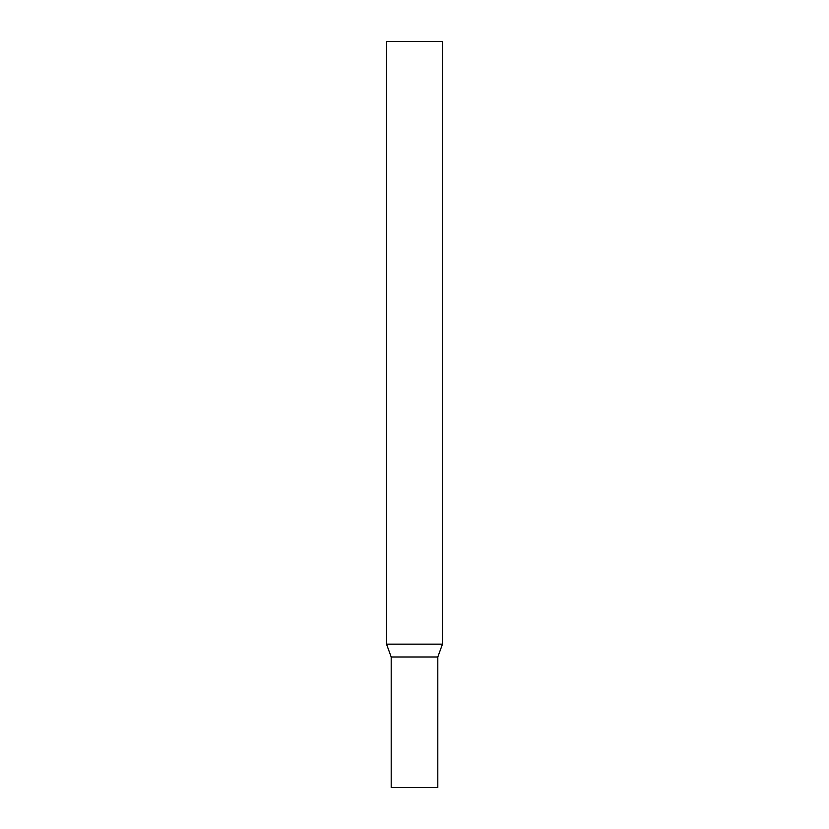 <?xml version="1.0" encoding="UTF-8"?>
<svg xmlns="http://www.w3.org/2000/svg" width="829" height="829" viewBox="0 0 829 829"><rect width="100%" height="100%" fill="white"/><g stroke="black" fill="none" stroke-linecap="round" stroke-linejoin="round"><path stroke-width="1.24" d="M386.521 644.154L391.195 656.982L391.195 787.55L437.805 787.55L437.805 656.982L391.195 656.982L437.805 656.982L442.479 644.154L442.479 41.45L386.521 41.45L386.521 644.154L442.479 644.154"/></g></svg>

